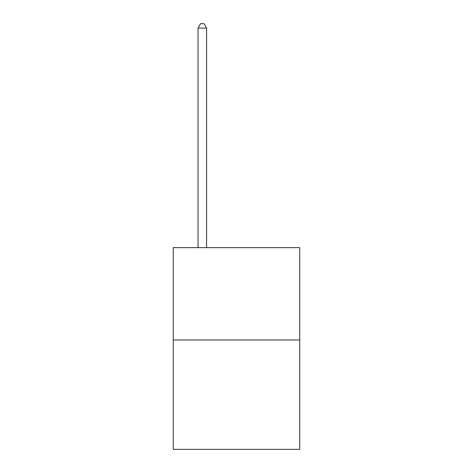 <?xml version="1.0" encoding="UTF-8"?>
<svg xmlns="http://www.w3.org/2000/svg" width="473" height="473" viewBox="0 0 473 473"><rect width="100%" height="100%" fill="white"/><g stroke="black" fill="none" stroke-linecap="round" stroke-linejoin="round"><path stroke-width="0.71" d="M299.746 339.951L299.746 247.645L173.254 247.645L173.254 449.35L299.746 449.35L299.746 339.951L173.254 339.951M206.589 247.645L206.589 28.096L198.039 28.096L198.039 247.645M198.039 28.096L200.605 23.65L204.023 23.65L206.589 28.096"/></g></svg>
